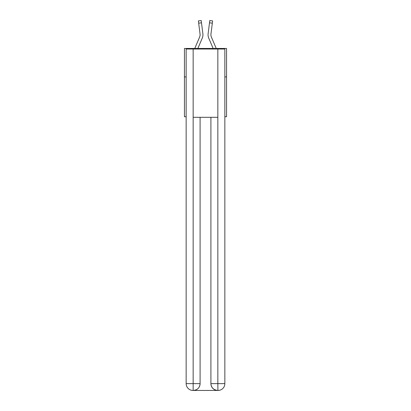 <?xml version="1.0" encoding="UTF-8"?>
<svg xmlns="http://www.w3.org/2000/svg" width="411" height="411" viewBox="0 0 411 411"><rect width="100%" height="100%" fill="white"/><g stroke="black" fill="none" stroke-linecap="round" stroke-linejoin="round"><path stroke-width="0.62" d="M186.152 76.908L184.447 76.908L184.447 48.457L226.553 48.457L226.553 116.739L224.848 116.739M184.447 76.908L184.447 116.739L186.152 116.739M226.553 76.908L224.848 76.908M197.855 48.457L202.258 38.12A8.533 8.533 0 0 0 202.87 33.707L201.493 22.811L198.672 23.165L198.385 20.904L201.21 20.55L201.493 22.811M202.931 35.192L202.942 34.812M202.829 33.363L202.87 33.707M213.145 48.457L208.742 38.12A8.533 8.533 0 0 1 208.13 33.707L209.79 20.55L212.615 20.904L212.328 23.165L209.507 22.811M216.237 48.457L211.362 37.005A5.692 5.692 0 0 1 210.951 34.062L212.328 23.165M192.98 390.45A6.828 6.828 0 0 1 186.152 383.622L200.095 383.622L200.095 117.31L200.095 383.622A6.828 6.828 0 0 1 193.268 390.45L192.98 390.45A6.828 6.828 0 0 1 186.152 383.622L186.152 49.027L193.149 49.027L193.149 117.31L217.851 117.31L217.851 49.027L193.149 49.027M217.851 49.027L224.848 49.027L224.848 383.622A6.828 6.828 0 0 1 218.02 390.45L217.732 390.45A6.828 6.828 0 0 1 210.905 383.622L210.905 117.31L210.905 383.622C211.254 387.645 213.53 389.921 217.732 390.45L193.268 390.45C197.486 390.008 199.767 387.732 200.095 383.622M210.905 383.622L217.851 383.622L217.902 390.45M193.149 117.31L193.149 390.45M194.763 48.457L199.638 37.005A5.692 5.692 0 0 0 200.095 34.786A5.692 5.692 0 0 1 199.638 37.005A5.692 5.692 0 0 0 200.095 34.786A5.692 5.692 0 0 1 199.638 37.005A5.692 5.692 0 0 0 200.095 34.786A5.692 5.692 0 0 1 199.638 37.005A5.692 5.692 0 0 0 200.095 34.786A5.692 5.692 0 0 1 199.638 37.005A5.692 5.692 0 0 0 200.095 34.786A5.692 5.692 0 0 1 199.638 37.005A5.692 5.692 0 0 0 200.095 34.786A5.692 5.692 0 0 1 199.638 37.005A5.692 5.692 0 0 0 200.095 34.786A5.692 5.692 0 0 1 199.638 37.005A5.692 5.692 0 0 0 200.095 34.786A5.692 5.692 0 0 1 199.638 37.005A5.692 5.692 0 0 0 200.049 34.062L198.672 23.165M211.362 37.005A5.692 5.692 0 0 1 210.905 34.786A5.692 5.692 0 0 0 211.362 37.005A5.692 5.692 0 0 1 210.905 34.786A5.692 5.692 0 0 0 211.362 37.005A5.692 5.692 0 0 1 210.905 34.786A5.692 5.692 0 0 0 211.362 37.005A5.692 5.692 0 0 1 210.905 34.786A5.692 5.692 0 0 0 211.362 37.005A5.692 5.692 0 0 1 210.905 34.786A5.692 5.692 0 0 0 211.362 37.005A5.692 5.692 0 0 1 210.905 34.786A5.692 5.692 0 0 0 211.362 37.005A5.692 5.692 0 0 1 210.905 34.786A5.692 5.692 0 0 0 211.362 37.005A5.692 5.692 0 0 1 210.905 34.786A5.692 5.692 0 0 0 211.362 37.005A5.692 5.692 0 0 1 210.905 34.786A5.692 5.692 0 0 0 211.362 37.005A5.692 5.692 0 0 1 210.905 34.786A5.692 5.692 0 0 0 211.362 37.005A5.692 5.692 0 0 1 210.905 34.786A5.692 5.692 0 0 0 211.362 37.005A5.692 5.692 0 0 1 210.905 34.786A5.692 5.692 0 0 0 211.362 37.005A5.692 5.692 0 0 1 210.905 34.786A5.692 5.692 0 0 0 211.362 37.005A5.692 5.692 0 0 1 210.905 34.786A5.692 5.692 0 0 0 211.362 37.005A5.692 5.692 0 0 1 210.905 34.786A5.692 5.692 0 0 0 211.362 37.005A5.692 5.692 0 0 1 210.905 34.786A5.692 5.692 0 0 0 211.362 37.005A5.692 5.692 0 0 1 210.905 34.786A5.692 5.692 0 0 0 211.362 37.005A5.692 5.692 0 0 1 210.905 34.786A5.692 5.692 0 0 0 211.362 37.005A5.692 5.692 0 0 1 210.905 34.786M200.049 34.062L200.085 35.053L200.049 34.062A5.692 5.692 0 0 1 199.638 37.005A5.692 5.692 0 0 0 200.095 34.786M208.069 35.192L208.058 34.771M208.13 33.707L208.172 33.363M217.851 117.31L217.851 383.622L224.848 383.622M198.385 20.904L201.21 20.55M209.79 20.55L212.615 20.904"/></g></svg>
